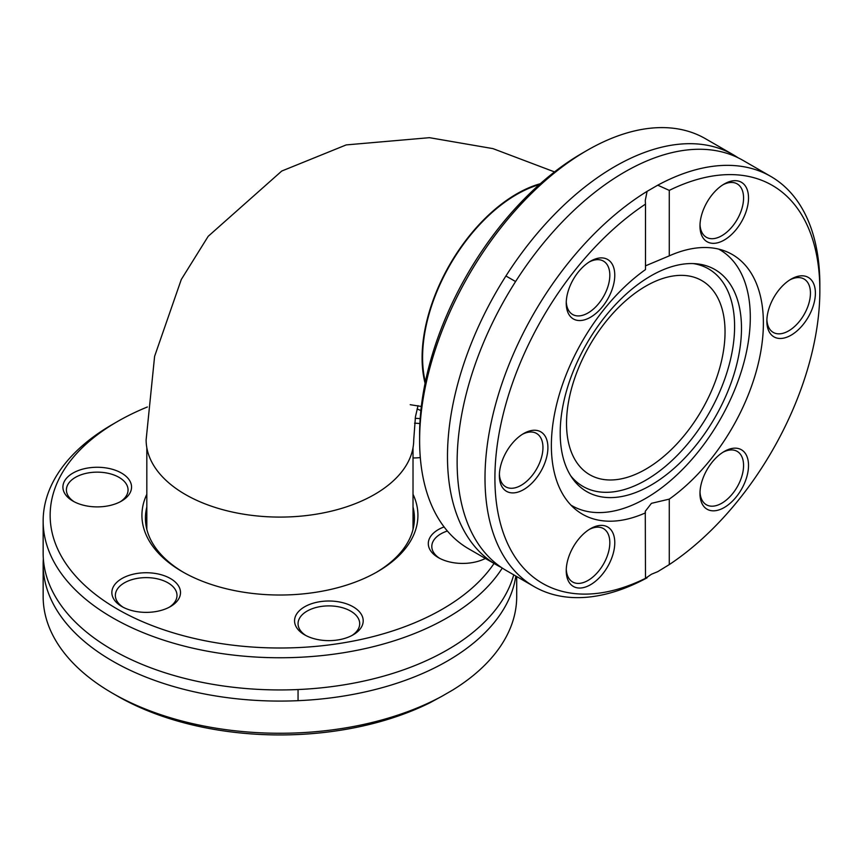 <?xml version="1.0" encoding="UTF-8"?>
<svg xmlns="http://www.w3.org/2000/svg" width="863" height="863" viewBox="0 0 863 863"><rect width="100%" height="100%" fill="white"/><g stroke="black" fill="none" stroke-linecap="round" stroke-linejoin="round"><path stroke-width="1.29" d="M582.083 153.28L587.034 150.421L582.083 153.28A229.774 132.654 120 0 0 419.612 434.693L419.612 440.41A236.775 136.699 -60 0 1 587.034 150.421A236.775 136.699 -60 0 1 705.427 138.695L733.291 154.779A236.775 136.699 120 0 0 614.898 166.505A236.775 136.699 120 0 0 460.227 375.157A236.775 136.699 120 0 0 496.516 564.887A236.775 136.699 120 0 0 501.446 567.509M496.516 564.887L468.652 548.803A236.775 136.699 -60 0 1 419.612 440.41M738.016 157.746A236.775 136.699 120 0 0 733.291 154.779M819.85 290.561L819.85 284.833A236.775 136.699 120 0 0 770.81 176.44A236.775 136.699 120 0 0 657.757 185.189L669.267 190.389A229.774 132.654 -60 0 1 819.85 290.561A229.774 132.654 -60 0 1 669.267 564.596L657.757 571.651L651.436 574.251L645.492 578.329L645.276 511.306L651.436 503.334L669.267 499.127L669.267 564.596M770.81 176.44L742.946 160.356A236.775 136.699 120 0 0 624.564 172.082A236.775 136.699 120 0 0 528.706 262.244A236.775 136.699 120 0 0 506.171 570.465L534.035 586.549A236.775 136.699 120 0 0 647.088 577.811M645.276 578.566L645.492 578.329A229.774 132.654 -60 0 1 494.909 478.167A229.774 132.654 -60 0 1 645.492 204.121L645.276 200.453L647.088 191.349A236.775 136.699 120 0 0 496.743 400.259A236.775 136.699 120 0 0 534.035 586.549M647.088 191.349L657.757 185.189M669.267 190.389L669.267 255.869L645.492 265.847M645.492 512.849A149.914 86.548 120 0 1 582.417 514.186A149.914 86.548 120 0 1 557.315 401.716A149.914 86.548 120 0 1 645.492 269.59L645.492 204.121M569.483 554.833A34.326 19.817 120 0 0 566.236 570.723A34.326 19.817 120 0 0 590.508 584.736A34.326 19.817 120 0 0 614.78 542.698A34.326 19.817 120 0 0 590.508 528.685A34.326 19.817 120 0 0 569.483 554.833M611.522 263.075A34.326 19.817 120 0 0 590.508 261.198A34.326 19.817 120 0 0 566.236 303.237A34.326 19.817 120 0 0 596.786 312.665A34.326 19.817 120 0 0 611.522 263.075M523.636 433.55L523.636 433.55A34.326 19.817 120 0 0 499.364 475.589A34.326 19.817 120 0 0 523.636 489.601A34.326 19.817 120 0 0 547.908 447.563A34.326 19.817 120 0 0 523.636 433.55L523.636 433.55M669.267 499.127A149.914 86.548 120 0 0 757.434 367.012A149.914 86.548 120 0 0 732.331 254.531A149.914 86.548 120 0 0 669.267 255.869M703.226 505.642A34.326 19.817 120 0 0 732.547 501.036A34.326 19.817 120 0 0 748.156 460.831A34.326 19.817 120 0 0 724.251 451.468A34.326 19.817 120 0 0 699.979 493.507A34.326 19.817 120 0 0 703.226 505.642M745.265 213.884A34.326 19.817 120 0 0 745.265 185.858A34.326 19.817 120 0 0 724.251 183.981A34.326 19.817 120 0 0 699.979 226.02A34.326 19.817 120 0 0 717.962 242.708A34.326 19.817 120 0 0 745.265 213.884M791.123 335.168A34.326 19.817 120 0 0 815.395 293.129A34.326 19.817 120 0 0 791.123 279.116A34.326 19.817 120 0 0 766.851 321.155A34.326 19.817 120 0 0 791.123 335.168M722.978 452.244A30.82 17.799 -60 0 1 737.185 451.371A30.82 17.799 -60 0 1 740.648 454.585A30.82 17.799 -60 0 1 735.039 490.367A30.82 17.799 -60 0 1 706.365 504.758A30.82 17.799 -60 0 1 702.892 501.543A30.82 17.799 -60 0 1 700.012 492.018M589.235 529.461A30.82 17.799 -60 0 1 603.442 528.588A30.82 17.799 -60 0 1 606.905 556.969A30.82 17.799 -60 0 1 572.622 581.975A30.82 17.799 -60 0 1 566.268 569.235M522.363 434.316A30.82 17.799 -60 0 1 536.57 433.453A30.82 17.799 -60 0 1 541.295 458.145A30.82 17.799 -60 0 1 521.155 485.308A30.82 17.799 -60 0 1 505.75 486.84A30.82 17.799 -60 0 1 499.397 474.1M589.235 261.974A30.82 17.799 -60 0 1 603.442 261.101A30.82 17.799 -60 0 1 606.905 264.315A30.82 17.799 -60 0 1 601.295 300.097A30.82 17.799 -60 0 1 572.622 314.488A30.82 17.799 -60 0 1 569.159 311.273A30.82 17.799 -60 0 1 566.268 301.748M722.978 184.758A30.82 17.799 -60 0 1 737.185 183.884A30.82 17.799 -60 0 1 740.648 212.266A30.82 17.799 -60 0 1 706.365 237.271A30.82 17.799 -60 0 1 700.012 224.531M789.85 279.892A30.82 17.799 -60 0 1 804.057 279.019A30.82 17.799 -60 0 1 808.782 303.722A30.82 17.799 -60 0 1 788.642 330.885A30.82 17.799 -60 0 1 773.237 332.406A30.82 17.799 -60 0 1 766.883 319.666M570.939 505.114A147.81 85.34 120 0 0 571.889 505.675A147.81 85.34 120 0 0 685.783 466.074A147.81 85.34 120 0 0 750.303 317.325A147.81 85.34 120 0 0 719.699 249.666A147.81 85.34 120 0 0 718.728 249.116M741.49 328.253A128.199 74.013 120 0 0 696.279 263.776A128.199 74.013 120 0 0 605.578 316.031A128.199 74.013 120 0 0 560.195 432.924A128.199 74.013 120 0 0 572.406 478.339A128.199 74.013 120 0 0 674.37 468.08A128.199 74.013 120 0 0 741.49 328.253M570.723 475.804A125.599 72.514 120 0 0 670.486 461.91A125.599 72.514 120 0 0 734.596 326.397A125.599 72.514 120 0 0 693.248 263.593M566.527 423.42A112.082 64.714 120 0 0 589.742 474.736A112.082 64.714 120 0 0 676.117 444.704A112.082 64.714 120 0 0 725.039 331.91A112.082 64.714 120 0 0 701.824 280.604A112.082 64.714 120 0 0 615.459 310.626A112.082 64.714 120 0 0 566.527 423.42M539.31 184.596A133.096 76.85 120 0 0 422.59 357.476A133.096 76.85 120 0 0 425.34 381.996M413.021 507.023A134.499 77.648 180 0 1 414.423 518.21A134.499 77.648 180 0 1 376.257 572.396M183.592 572.396A134.499 77.648 180 0 1 145.426 518.21A134.499 77.648 180 0 1 146.829 507.023M146.829 494.294A138.004 79.676 0 0 0 182.341 571.684A138.004 79.676 0 0 0 377.509 571.684L377.509 571.684A138.004 79.676 0 0 0 413.021 494.294M494.046 563.463A229.774 132.654 180 0 1 442.395 609.149A229.774 132.654 180 0 1 117.454 609.149A229.774 132.654 180 0 1 117.454 421.543A229.774 132.654 180 0 1 147.368 406.991M417.088 408.922A229.774 132.654 180 0 1 420.874 410.583M106.117 467.94A34.326 19.817 0 0 0 67.508 477.174A34.326 19.817 0 0 0 72.956 501.09A34.326 19.817 0 0 0 121.5 501.09A34.326 19.817 0 0 0 106.117 467.94M295.729 625.955A34.326 19.817 0 0 0 304.607 634.834A34.326 19.817 0 0 0 353.15 634.834A34.326 19.817 0 0 0 337.767 601.684A34.326 19.817 0 0 0 295.729 625.955M420.184 418.674A34.326 19.817 0 0 0 415.2 418.328M413.021 457.94A34.326 19.817 0 0 0 420.303 457.573M444.089 526.926A34.326 19.817 0 0 0 438.35 557.617A34.326 19.817 0 0 0 453.733 562.752A34.326 19.817 0 0 0 485.362 558.447M121.91 578.544A34.326 19.817 0 0 0 121.91 606.57A34.326 19.817 0 0 0 170.453 606.57A34.326 19.817 0 0 0 170.453 578.544A34.326 19.817 0 0 0 121.91 578.544M413.021 517.207A134.499 77.648 180 0 1 414.132 523.291M145.718 523.291A134.499 77.648 180 0 1 146.829 517.207M117.454 421.543L112.503 424.402A236.775 136.699 0 0 0 43.15 521.069A236.775 136.699 0 0 0 189.321 647.358A236.775 136.699 0 0 0 447.347 617.725A236.775 136.699 0 0 0 502.266 568.059M513.733 574.834A236.775 136.699 180 0 1 447.347 649.904A236.775 136.699 180 0 1 321.37 687.833A236.775 136.699 180 0 1 43.15 553.237L43.15 521.069M516.7 576.549L516.7 596.57A236.775 136.699 180 0 1 452.6 690.098L441.932 696.258A236.775 136.699 180 0 1 112.503 693.226A236.775 136.699 180 0 1 43.15 596.57L43.15 564.391A236.775 136.699 180 0 1 43.344 558.814M515.837 576.053A236.775 136.699 180 0 1 447.347 661.047A236.775 136.699 180 0 1 189.321 690.68A236.775 136.699 180 0 1 43.15 564.391M112.503 693.226L117.454 696.085A229.774 132.654 0 0 0 430.076 702.698L441.932 696.258M74.261 501.813A30.82 17.799 180 0 1 66.408 489.947A30.82 17.799 180 0 1 105.21 472.751A30.82 17.799 180 0 1 128.058 489.947A30.82 17.799 180 0 1 120.194 501.813M123.215 607.293A30.82 17.799 180 0 1 115.362 595.416A30.82 17.799 180 0 1 124.391 582.838A30.82 17.799 180 0 1 157.983 578.976A30.82 17.799 180 0 1 177.001 595.416A30.82 17.799 180 0 1 169.148 607.293M305.912 635.556A30.82 17.799 180 0 1 299.105 628.286A30.82 17.799 180 0 1 298.059 623.679A30.82 17.799 180 0 1 328.879 605.891A30.82 17.799 180 0 1 359.698 623.679A30.82 17.799 180 0 1 351.845 635.556M439.655 558.339A30.82 17.799 180 0 1 431.802 546.462A30.82 17.799 180 0 1 447.379 531.004M414.574 423.204A30.82 17.799 180 0 1 419.893 423.56M146.839 529.429A133.096 76.839 180 0 1 146.829 528.383L146.829 447.735M413.021 447.735L413.021 528.383A133.096 76.839 180 0 1 413.01 529.429M418.026 405.642L415.448 416.764L413.722 439.839A133.797 77.249 180 0 1 374.531 494.467A133.797 77.249 180 0 1 228.727 511.209A133.797 77.249 180 0 1 146.127 439.839L154.606 356.333L181.284 279.504L208.21 236.289L281.737 171.047L346.214 144.908L429.472 137.681L492.946 148.619L554.521 171.91M425.081 383.28A133.797 77.249 -60 0 1 540.292 183.722M505.923 275.987L515.589 281.554M570.961 505.146L571.889 505.675M718.771 249.127L719.699 249.666M298.059 689.537L298.059 700.691M410.216 404.693L421.338 406.462"/></g></svg>
